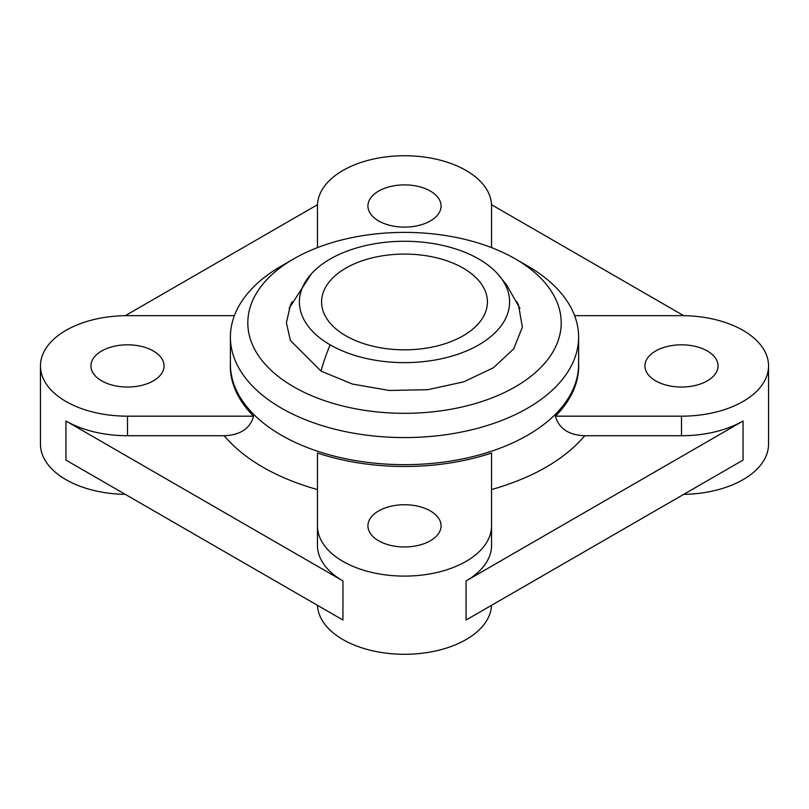 <?xml version="1.0" encoding="UTF-8"?>
<svg xmlns="http://www.w3.org/2000/svg" width="809" height="809" viewBox="0 0 809 809"><rect width="100%" height="100%" fill="white"/><g stroke="black" fill="none" stroke-linecap="round" stroke-linejoin="round"><path stroke-width="1.21" d="M578.607 362.675A174.198 100.569 180 0 1 555.379 416.18C558.999 428.618 568.808 435.141 584.806 435.727L681.502 435.727A87.048 50.259 0 0 0 743.056 421.004L466.055 580.933A87.048 50.259 0 0 0 491.548 545.387L491.548 525.85A87.048 50.259 180 0 1 437.811 572.276A87.048 50.259 180 0 1 342.945 561.385A87.048 50.259 180 0 1 317.452 525.85L317.452 545.387A87.048 50.259 0 0 0 342.945 580.933L65.944 421.004A87.048 50.259 0 0 0 127.498 435.727L224.194 435.727C240.182 435.151 249.991 428.628 253.621 416.18A174.198 100.569 180 0 1 230.393 362.675M527.61 265.989L515.303 258.88A156.693 90.466 0 0 0 293.697 258.88A156.693 90.466 0 0 0 293.697 386.813A156.693 90.466 0 0 0 515.303 386.823A156.693 90.466 0 0 0 515.303 258.88L527.61 265.989A174.107 100.518 0 0 1 578.607 337.06L578.607 364.141A174.107 100.518 0 0 1 471.131 457.014A174.107 100.518 0 0 1 281.39 435.222A174.107 100.518 0 0 1 230.393 364.141L230.393 337.06A174.107 100.518 0 0 0 281.39 408.141A174.107 100.518 0 0 0 471.131 429.933A174.107 100.518 0 0 0 578.607 337.06M317.472 605.314A87.048 50.259 0 0 0 342.945 639.565A87.048 50.259 0 0 0 436.779 650.709A87.048 50.259 0 0 0 491.528 605.314M253.621 416.18L127.498 416.18A87.048 50.259 180 0 1 65.944 401.456A87.048 50.259 180 0 1 40.45 365.921L40.45 444.111A87.048 50.259 0 0 0 65.944 479.646A87.048 50.259 0 0 0 125.274 494.35M40.45 365.921A87.048 50.259 180 0 1 127.498 315.662L234.388 315.662M655.644 380.847A36.567 21.105 180 0 1 644.935 365.921A36.567 21.105 180 0 1 667.506 346.424A36.567 21.105 180 0 1 707.349 350.995A36.567 21.105 180 0 1 718.058 365.921A36.567 21.105 180 0 1 695.487 385.428A36.567 21.105 180 0 1 655.644 380.847M378.642 540.776A36.567 21.105 180 0 1 367.933 525.85A36.567 21.105 180 0 1 390.504 506.343A36.567 21.105 180 0 1 430.358 510.924A36.567 21.105 180 0 1 441.067 525.85A36.567 21.105 180 0 1 418.496 545.347A36.567 21.105 180 0 1 378.642 540.776M101.651 380.847A36.567 21.105 180 0 1 90.942 365.921A36.567 21.105 180 0 1 113.513 346.424A36.567 21.105 180 0 1 153.356 350.995A36.567 21.105 180 0 1 164.065 365.921A36.567 21.105 180 0 1 141.494 385.428A36.567 21.105 180 0 1 101.651 380.847M430.358 191.076A36.567 21.105 0 0 0 390.504 186.495A36.567 21.105 0 0 0 367.933 206.002A36.567 21.105 0 0 0 378.642 220.928A36.567 21.105 0 0 0 418.496 225.499A36.567 21.105 0 0 0 441.067 206.002A36.567 21.105 0 0 0 430.358 191.076M516.83 301.777L518.529 305.084L522.371 327.19L513.695 348.841L493.429 367.731L463.719 381.848L427.718 389.705L389.26 390.474L352.411 384.053L321.042 371.109L290.401 340.478L286.386 322.761L290.471 305.084L292.18 301.747M293.697 258.88L281.39 265.989A174.107 100.518 0 0 0 230.393 337.06M743.056 421.004L743.056 460.099L466.055 620.028L466.055 580.933M342.945 580.933L342.945 620.028L65.944 460.099L65.944 421.004M574.612 315.662L681.502 315.662A87.048 50.259 180 0 1 768.55 365.921A87.048 50.259 180 0 1 681.502 416.18L555.379 416.18M683.726 494.35A87.048 50.259 0 0 0 768.55 444.111L768.55 365.921M491.528 204.707L683.726 315.682M317.452 247.625L317.452 206.002A87.048 50.259 180 0 1 404.5 155.743A87.048 50.259 180 0 1 491.548 206.002L491.548 247.625M125.274 315.682L317.472 204.707M491.548 525.85L491.548 453.03A174.198 100.569 180 0 1 317.452 453.03L317.452 545.387M491.548 545.387L491.548 489.566C533.131 477.684 564.217 459.734 584.806 435.727M317.452 525.85L317.452 453.03M478.817 259.042A105.099 60.675 180 0 1 497.545 273.735A105.099 60.675 180 0 1 466.803 350.823A105.099 60.675 180 0 1 330.183 344.856A105.099 60.675 180 0 1 311.455 273.735A105.099 60.675 180 0 1 478.817 259.042M345.868 335.806A82.912 47.873 180 0 1 321.588 301.949A82.912 47.873 180 0 1 372.767 257.727A82.912 47.873 180 0 1 463.132 268.103A82.912 47.873 180 0 1 487.412 301.949A82.912 47.873 180 0 1 436.233 346.181A82.912 47.873 180 0 1 345.868 335.806M317.452 489.566C297.105 483.873 278.923 476.42 262.925 467.208C246.957 457.965 234.044 447.478 224.194 435.727M681.502 416.18L681.502 435.727M127.498 435.727L127.498 416.18M330.183 344.856A125.789 72.628 120 0 0 321.031 371.098M497.545 273.735L506.495 284.768L519.934 308.401M311.455 273.735L289.066 308.411"/></g></svg>
